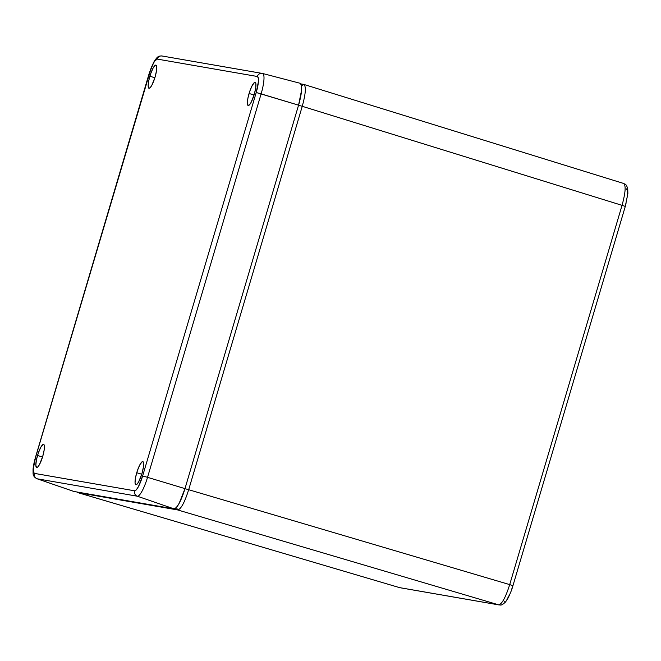 <?xml version="1.0" encoding="UTF-8"?>
<svg xmlns="http://www.w3.org/2000/svg" width="661" height="661" viewBox="0 0 661 661"><rect width="100%" height="100%" fill="white"/><g stroke="black" fill="none" stroke-linecap="round" stroke-linejoin="round"><path stroke-width="0.99" d="M504.062 601.882L504.83 601.717M506.946 599.494L509.482 594.793M511.862 588.736L512.837 585.679M399.302 587.546L77.577 492.544L177.718 509.953L176.396 507.474L177.718 509.953C180.974 509.201 184.626 502.451 188.682 489.71C184.626 502.451 180.974 509.201 177.718 509.953L498.733 604.856L177.718 509.953L77.577 492.544L399.517 587.612L498.733 604.856C501.988 604.096 505.64 597.354 509.697 584.613L188.682 489.71L302.251 106.305L298.541 105.264L302.251 106.305C305.77 93.474 306.274 86.178 303.771 84.41L300.945 83.922L303.771 84.41C306.274 86.178 305.77 93.474 302.251 106.305L622.042 205.34L302.251 106.305L188.682 489.71L509.697 584.613L622.042 205.34L625.289 206.414L626.025 203.332M627.297 197.077L627.644 192.004L627.438 190.318L626.397 188.897M303.771 84.41L301.507 85.649L303.903 84.443L623.687 183.477C625.009 184.51 625.893 183.089 627.719 188.608L627.876 193.458L625.289 206.414L622.042 205.34C625.562 192.508 626.066 185.212 623.563 183.452C626.066 185.212 625.562 192.508 622.042 205.34L509.697 584.613C505.64 597.354 501.988 604.096 498.733 604.856A4.396 4.288 99.9 0 0 499.245 604.972M76.775 491.958L77.494 492.528M77.577 492.544L77.312 492.048L77.577 492.544M188.682 489.71L184.964 488.677L188.682 489.71M625.289 206.414L512.944 585.687L509.697 584.613L512.944 585.687C511.969 589.306 510.325 593.454 508.028 598.131L505.549 601.964C501.071 606.22 500.691 604.798 499.204 604.964A4.396 4.288 -80.1 0 1 499.204 604.964A4.396 4.288 -80.1 0 1 498.733 604.856L399.517 587.612A4.396 4.288 99.9 0 0 399.988 587.72L499.204 604.964M400.029 587.728A4.396 4.288 -80.1 0 1 399.517 587.612L77.461 492.519M149.857 76.238A12.088 2.619 106.8 0 1 155.988 65.133A12.088 2.619 106.8 0 1 155.054 77.147L151.873 85.203L150.287 87.574L149.031 88.277L148.163 86.079L148.742 80.708L150.584 73.991L153.046 68.182L155.318 65.241L156.335 65.414L156.624 66.158L156.525 70.628L155.054 77.147A12.088 2.619 106.8 0 1 148.989 88.268A12.088 2.619 106.8 0 1 149.857 76.238L154.872 77.75L149.857 76.238M37.528 455.479A12.088 2.619 106.8 0 1 43.651 444.374A12.088 2.619 106.8 0 1 42.725 456.387L39.536 464.443L37.95 466.815L36.694 467.517L35.826 465.319L36.413 459.949L38.247 453.231L40.709 447.423L42.982 444.481L43.998 444.655L44.287 445.398L44.188 449.868L42.725 456.387A12.088 2.619 106.8 0 1 36.652 467.509A12.088 2.619 106.8 0 1 37.528 455.479L42.535 456.991L37.528 455.479M136.736 472.731A12.088 2.619 106.8 0 1 142.859 461.618A12.088 2.619 106.8 0 1 141.933 473.631L138.744 481.695L137.157 484.059L135.902 484.769L135.034 482.563L135.621 477.201L137.455 470.475L139.917 464.666L142.189 461.725L143.206 461.907L143.495 462.65L143.396 467.12L141.933 473.631A12.088 2.619 106.8 0 1 135.86 484.761A12.088 2.619 106.8 0 1 136.736 472.731L141.743 474.234L136.736 472.731M249.065 93.49A12.088 2.619 106.8 0 1 255.196 82.377A12.088 2.619 106.8 0 1 254.262 94.391L251.081 102.455L249.486 104.818L248.239 105.529L247.371 103.323L247.949 97.96L249.792 91.235L252.254 85.426L254.526 82.485L255.543 82.666L255.832 83.41L255.733 87.88L254.262 94.391A12.088 2.619 106.8 0 1 248.197 105.52A12.088 2.619 106.8 0 1 249.065 93.49L254.08 94.994L249.065 93.49M73.867 491.453L174.017 508.863A21.978 4.759 -73.2 0 0 184.981 488.619L147.535 477.333A20.491 4.437 106.8 0 1 137.314 496.204L174.017 508.863L137.314 496.204L37.165 478.795A20.491 4.437 106.8 0 1 37.016 478.754L73.71 491.412A21.978 4.759 -73.2 0 0 73.867 491.453L37.165 478.795L73.867 491.453L174.017 508.863L176.305 507.574L179.189 503.277L184.981 488.619L298.565 105.165L261.12 93.879L147.535 477.333L184.981 488.619L298.565 105.165A21.978 4.759 -73.2 0 0 300.168 83.286A21.978 4.759 -73.2 0 0 300.086 83.269L301.416 85.186L301.598 90.02L298.565 105.165L256.22 92.515L258.443 81.427L258.311 77.891L257.336 76.486L157.178 59.077L154.492 61.341L151.162 68.042L35.57 457.354L33.347 468.442L33.48 471.987L34.455 473.392L134.613 490.801L136.282 489.859L138.397 486.703L142.636 475.97L256.22 92.515L142.636 475.97A16.095 3.487 106.8 0 1 134.613 490.801A4.396 4.288 99.9 0 0 137.314 496.204A20.491 4.437 -73.2 0 0 147.535 477.333L142.636 475.97L147.535 477.333L261.12 93.879A20.491 4.437 -73.2 0 0 262.624 73.487A20.491 4.437 106.8 0 1 261.12 93.879L256.22 92.515A16.095 3.487 106.8 0 0 257.336 76.486A4.396 4.288 -80.1 0 1 262.533 73.47A20.491 4.437 106.8 0 1 262.615 73.487L162.044 55.987A4.396 4.288 99.9 0 0 157.178 59.077L257.336 76.486A4.396 4.288 99.9 0 1 262.533 73.47M37.165 478.795L137.314 496.204A4.396 4.288 -80.1 0 1 134.613 490.801L34.455 473.392A4.396 4.288 99.9 0 0 37.165 478.795A4.396 4.288 -80.1 0 1 34.455 473.392A16.095 3.487 106.8 0 1 35.57 457.354L149.155 73.9A16.095 3.487 106.8 0 1 157.178 59.077A4.396 4.288 -80.1 0 1 162.383 56.061M399.988 587.72L399.401 587.579M300.168 83.286L262.615 73.487M162.044 55.987C157.764 55.805 157.252 57.185 154.129 61.448L149.047 73.9L35.463 457.354C33.091 465.831 33.067 469.409 33.05 469.707L33.083 472.846C32.934 475.399 34.248 477.366 37.016 478.754"/></g></svg>
